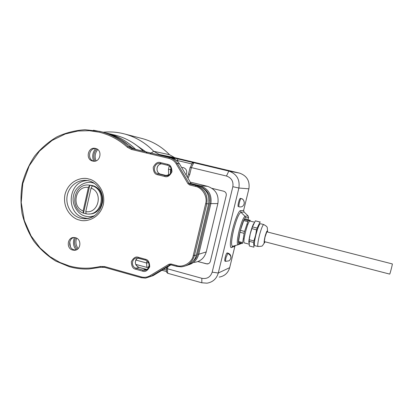 <?xml version="1.0" encoding="UTF-8"?>
<svg xmlns="http://www.w3.org/2000/svg" width="413" height="413" viewBox="0 0 413 413"><rect width="100%" height="100%" fill="white"/><g stroke="black" fill="none" stroke-linecap="round" stroke-linejoin="round"><path stroke-width="0.62" d="M266.917 231.548L266.994 231.879M264.898 241.765L264.253 241.966L265.022 237.072L266.943 231.512L267.418 231.987M248.869 244.098L244.393 242.927C242.188 243.056 247.785 220.847 249.906 221.063L250.035 221.069M248.807 242.508C248.853 240.428 249.328 237.511 250.232 233.753C251.347 229.329 252.477 225.973 253.634 223.676M253.892 240.913L253.773 241.698L253.892 240.913L249.199 239.695L250.273 233.799L251.878 228.595L252.441 226.892L257.139 228.095L260.025 222.008L255.379 220.831L252.441 226.892M260.371 223.686L260.257 223.686C259.059 224.569 257.578 228.404 255.807 235.188C254.356 241.424 253.99 244.899 254.707 245.627L258.11 246.515C263.737 246.029 261.481 246.628 264.666 242.514M255.379 220.831L260.004 222.055M257.16 228.048L256.566 229.881L251.878 228.595M253.912 240.831L255.632 235.183L256.566 229.881M253.923 247.175L249.302 245.967L249.199 239.695M253.923 247.139L253.654 242.477L248.972 241.259M256.581 229.798L257.139 228.095M260.025 222.008L260.324 221.91M389.691 274.077L389.702 274.103C389.893 274.464 392.562 264.222 392.35 263.943L392.319 263.938M103.193 132.217C109.765 131.577 116.301 132.01 122.795 133.518L125.113 134.111C136.011 137.178 145.552 142.908 153.729 151.308L169.547 154.715C161.917 146.904 153.006 141.566 142.815 138.701L141.07 138.252M181.612 167.466L183.155 167.544C185.876 168.463 187.037 170.393 186.645 173.341L185.995 174.875M241.042 198.55C245.58 199.443 245.115 206.784 240.526 206.944L239.06 206.851C238.699 206.541 238.797 205.163 239.349 202.716C239.963 200.346 240.526 198.958 241.042 198.55L240.314 198.338C239.803 198.519 239.204 199.913 238.523 202.515C237.971 204.956 237.878 206.335 238.239 206.645M225.209 257.345C224.698 259.591 224.61 260.856 224.94 261.135L225.751 261.357C225.426 261.073 225.513 259.808 226.03 257.562L227.935 253.128L227.119 252.911C226.577 253.112 225.942 254.594 225.209 257.345M238.301 244.687L242.033 243.262M235.358 245.518L234.873 246.334L229.68 267.65L218.276 273.019L238.879 188.023L248.884 188.829C249.994 180.977 246.881 175.737 239.535 173.114L174.663 157.647L169.547 154.715M219.215 277.092C224.61 276.142 228.1 272.993 229.68 267.65M248.001 219.762L248.559 217.496L248.105 215.927L244.068 212.003L243.618 210.434L248.884 188.829M133.445 143.151L145.753 151.798M145.877 151.907L147.26 153.218M135.686 264.372L147.456 267.552L149.103 266.235L148.881 263.339M166.408 267.578L166.434 268.12L167.456 268.775L167.668 273.277L201.802 282.781L201.843 278.3C206.99 279.183 210.444 277.133 212.189 272.146L232.839 186.707C233.588 181.348 231.456 177.786 226.453 176.031L191.369 167.595L190.114 167.606L189.965 167.941M248.559 217.496L245.544 217.935C242.792 217.77 236.112 245.172 239.292 243.551L241.006 242.994M212.189 272.146L218.276 273.019C216.577 278.775 212.829 282.162 207.037 283.173L201.802 282.781M239.426 173.088L228.704 171.044L159.206 154.462L153.729 151.308L151.112 153.078M226.453 176.031L228.823 171.075C236.721 173.894 240.072 179.547 238.879 188.023L232.839 186.707M135.779 260.004L146.569 262.993L148.639 262.782M167.962 266.638L167.456 268.775L201.843 278.3M191.962 163.93L192.355 163.15L193.811 162.717L191.369 167.595L189.758 174.415L188.034 178.323M168.623 175.148L168.478 169.247L169.232 166.026M212.106 188.369L223.691 191.219C225.684 191.931 226.536 193.351 226.236 195.488L210.351 261.367C209.887 262.905 208.87 263.773 207.3 263.959L197.863 261.579M167.668 273.277L166.635 272.296L166.589 271.3M172.345 158.174L172.629 157.663L173.873 158.752M197.977 261.537L206.319 263.804L208.348 263.721M242.684 242.607L238.595 241.533L239.922 232.251L244.052 233.314L244.284 232.364L244.511 231.419L240.387 230.356L243.706 220.568L247.815 221.611L248.321 220.619L244.222 219.582L246.122 219.282L250.164 220.31L250.201 221.11L250.149 220.31L248.337 220.619L247.79 221.683L244.284 232.364L242.694 242.534M238.595 241.533L238.662 242.379L242.741 243.448M240.387 230.356L239.922 232.251M244.222 219.582L243.706 220.568M76.627 238.182C75.326 241.92 75.837 245.394 78.16 248.6M97.726 149.532C95.011 152.97 94.448 156.744 96.038 160.853M133.554 148.804L121.179 139.79M192.819 261.661C195.38 259.529 196.991 257.01 197.651 254.098L209.747 203.583C210.986 196.758 208.565 191.462 202.478 187.693M190.424 182.365L191.534 182.417M191.9 182.5L207.615 186.356L200.155 185.793L191.162 183.579M209.747 203.583L217.857 203.599C219.05 194.962 215.632 189.216 207.615 186.356M217.857 203.599L206.237 251.925L198.741 254.269L210.831 203.8C212.07 194.781 208.513 188.777 200.155 185.793L199.846 186.278M193.816 262.441C200.197 261.734 204.337 258.228 206.237 251.925M89.069 185.107L92.068 185.499C107.158 188.56 104.51 214.528 89.208 213.97M92.445 185.865L89.802 185.189L83.503 213.17L87.122 213.98C102.248 215.922 107.112 190.501 92.445 185.865L91.056 188.137C103.503 192.381 98.593 213.991 85.77 211.611L86.131 213.867M83.132 210.914L83.503 213.17C68.537 208.25 74.268 182.288 89.75 185.184L88.408 187.461C75.605 185.261 70.845 206.614 83.132 210.914L88.408 187.461M91.056 188.137L85.77 211.611M69.725 242.023L70.447 246.933M94.427 183.362L92.858 182.871C85.145 180.373 74.944 187.115 73.586 195.504C71.258 203.645 77.474 214.59 85.362 216.149C88.294 216.975 91.402 216.81 94.675 215.653M73.968 237.506C68.171 238.709 68.264 248.507 74.087 249.819L75.806 250.02M75.44 237.707L74.082 237.506C67.283 237.021 65.987 248.533 72.667 250.056L74.201 250.268C80.922 250.583 82.058 239.179 75.44 237.707M95.837 148.541C88.79 147.792 87.014 159.774 93.947 161.22M95.501 148.448L95.418 148.427C87.948 146.424 85.109 159.516 92.667 161.055L92.93 161.116C100.349 162.908 102.997 149.929 95.501 148.448M267.578 231.249C267.025 226.629 268.223 227.253 263.762 224.548L263.664 224.548C262.993 224.842 262.033 226.887 260.784 230.676C258.543 237.485 257.025 246.576 258.11 246.515M265.027 241.796C263.164 246.308 264.63 236.861 265.776 234.114C266.783 230.841 267.371 230.144 267.552 232.018M243.618 210.434L240.495 210.702C239.06 210.016 234.651 220.511 232.514 229.871C230.087 239.303 229.618 248.858 231.554 247.449L232.643 246.282M244.068 212.003L240.955 212.308C238.833 213.516 236.381 219.422 233.603 230.026C231.259 240.505 230.955 245.921 232.689 246.267L238.1 244.754M240.495 210.702L240.955 212.308L245.085 216.329C243.36 217.388 241.342 222.333 239.029 231.166C237.062 239.901 236.768 244.429 238.151 244.739L239.292 243.551M149.95 153.863L151.019 153.135M231.554 247.449L234.873 246.334M174.663 157.647L159.206 154.462L158.938 154.947M245.544 217.935L245.085 216.329L248.105 215.927M146.925 267.5L146.569 262.993L147.059 260.892M166.527 270.056L163.646 269.255M175.226 159.48L173.976 157.936L172.629 157.663M176.336 160.254L177.229 160.466L178.06 158.881L173.976 157.936M177.125 160.925L177.229 160.466L191.777 163.946L192.582 162.345L178.06 158.881M191.622 164.611L191.937 163.982M192.582 162.345L195.029 162.959M168.478 169.247L170.564 169.707L170.941 168.086M189.758 174.415L188.519 174.069L187.28 177.043M170.435 173.563L170.564 169.707L171.416 169.826M225.751 261.357L229.117 260.804C231.93 257.944 231.43 255.456 227.615 253.334M74.392 237.521C72.74 242.524 73.344 246.644 76.209 249.88M77.241 249.344C74.397 245.812 73.824 241.946 75.538 237.733M95.625 148.53C92.543 152.469 91.918 156.682 93.741 161.163M94.975 161.142C93.054 156.677 93.658 152.609 96.792 148.933M106.11 132.934L107.881 133.378L106.11 132.934M143.425 151.241C135.521 143.487 126.409 138.2 116.089 135.392L114.37 134.958M135.686 149.392C127.617 141.566 118.35 136.228 107.881 133.378L116.089 135.392C126.435 138.21 135.557 143.497 143.45 151.246M197.651 254.098L198.741 254.269C197.197 259.777 193.759 263.303 188.421 264.847M88.635 179.005C82.936 176.816 68.806 179.794 64.96 194.585C62.182 209.634 73.462 219.138 79.42 220.005C85.026 222.266 99.316 219.561 103.333 204.59C106.203 189.299 94.618 179.748 88.635 179.005M94.241 215.947C91.02 218.012 87.535 218.936 83.787 218.725L80.514 218.183C71.48 215.823 65.383 205.586 67.159 195.891C68.821 186.17 78.026 179.061 87.267 180.507L88.826 180.817M193.284 255.451C192.205 262.441 183.073 267.918 176.614 265.528L170.967 263.974L168.902 264.258L150.022 275.719C147.26 277.319 144.333 277.712 141.231 276.896L104.675 266.576L100.075 266.488C89.657 268.961 79.337 268.76 69.11 265.884L59.87 262.425L50.009 256.669L40.097 247.996L31.094 235.952L24.321 220.542L21.213 202.54L22.803 183.589L29.204 165.814L39.483 151.091L52.053 140.461L65.28 133.972L77.938 131.014L89.316 130.699L99.156 132.181C109.641 134.705 119.027 139.713 127.312 147.214L131.489 149.444L168.902 158.396C172.051 159.206 174.498 161.034 176.248 163.873L187.951 183.682L189.66 184.962L195.401 186.377C202.241 187.445 207.873 196.918 205.653 203.697L193.284 255.451L194.404 255.621L206.768 203.919C208.033 194.673 204.389 188.524 195.839 185.468L190.109 184.053L188.968 183.202L177.275 163.414C175.417 160.383 172.81 158.427 169.464 157.544L131.99 148.592L128.2 146.569C120.317 139.424 111.417 134.504 101.495 131.814L93.436 130.224M102.615 132.077L104.406 132.527C114.231 135.19 123.048 140.059 130.849 147.131L134.545 149.119L130.849 147.131L128.2 146.569L127.312 147.214M87.69 180.579C67.897 180.589 64.939 213.764 84.288 217.94L87.923 218.492M88.909 179.077L88.609 179.113M142.578 271.14C145.2 272.198 147.575 270.747 149.707 266.788C149.578 262.198 148.128 259.684 145.355 259.24L138.417 257.325C135.805 256.287 133.445 257.743 131.344 261.687C131.473 266.246 132.914 268.749 135.655 269.199L142.578 271.14L143.068 270.154L136.156 268.218L135.655 269.199M164.679 176.47C167.353 177.456 169.774 175.902 171.947 171.818C171.818 167.167 170.347 164.663 167.523 164.307L160.456 162.598C157.792 161.638 155.386 163.192 153.244 167.26C153.373 171.88 154.834 174.374 157.632 174.74L164.679 176.47L165.154 175.577L158.107 173.852L157.632 174.74M145.422 260.066L145.355 259.24M138.417 257.325L138.453 258.156L145.35 260.045M148.685 267.634C147.792 269.266 146.445 270.164 144.638 270.324L143.068 270.154L145.835 269.307L147.085 269.483L138.995 267.397L136.156 268.218C130.72 266.974 131.561 257.846 137.106 257.98L138.417 258.135M160.456 162.598L160.502 163.563L167.549 165.267L167.523 164.307M160.502 163.563L167.559 165.267C173.821 166.382 171.529 177.254 165.381 175.628L166.408 175.721M169.511 174.56L165.381 175.628L166.196 175.721M161.731 163.863C156.119 163.858 155.216 173.083 160.719 174.152L158.107 173.852C151.788 172.567 154.183 161.881 160.43 163.548M208.632 203.821L205.653 203.697M186.155 265.667C191.446 264.046 194.853 260.495 196.381 255.007L208.622 203.867C209.876 194.724 206.268 188.638 197.806 185.613L195.839 185.468L195.401 186.377M176.248 163.873L177.275 163.414L179.433 163.801L191.007 183.372L192.138 184.219L190.109 184.053L189.66 184.962M179.448 163.806C177.621 160.817 175.04 158.881 171.7 157.993C175.014 158.871 177.59 160.807 179.433 163.801L191.023 183.377L188.968 183.202L187.951 183.682M131.489 149.444L131.99 148.592L171.7 157.993L169.366 157.518L168.902 158.396M69.27 266.679C75.693 268.507 82.244 269.276 88.924 268.982L100.617 267.304L100.075 266.488M141.22 277.675L104.737 267.387L104.675 266.576M100.617 267.304L104.69 267.361M102.187 267.077L104.737 267.387L141.256 277.701L145.495 278.125L141.256 277.701L141.231 276.896M145.495 278.125L150.76 276.436L150.022 275.719M147.962 277.278L153.177 275.6L150.76 276.436L169.624 264.991L168.902 264.258M176.578 266.339L170.967 264.805L170.967 263.974M170.399 264.743L169.624 264.991L170.936 264.79M170.45 264.743L176.604 266.359L181.173 266.855L176.604 266.359L176.614 265.528M181.173 266.855C187.972 266.106 192.381 262.363 194.404 255.621L196.402 254.909M137.56 257.996C134.158 261.687 134.638 264.821 138.995 267.397L145.913 269.328M160.719 174.152L166.945 175.68L160.719 174.152M192.169 184.229L197.822 185.618C205.065 187.982 208.802 193.047 209.035 200.806M134.602 149.134L171.638 157.983M170.977 264.81L153.233 275.564M139.078 267.418L139.042 267.397C135.5 265.771 134.524 263.107 136.109 259.416M145.866 270.102L145.603 270.025M191.007 183.372L192.138 184.219L197.822 185.618M254.341 243.794L253.954 243.696M250.015 221.063L254.465 222.189M260.355 223.686L263.762 224.548M241.135 198.539C241.058 199.133 243.05 197.435 244.32 202.649M389.702 274.103L264.243 241.595M392.34 263.928L266.767 231.817M125.113 134.111L142.815 138.701M159.129 154.441L174.591 157.627M228.823 171.075L239.535 173.114M166.599 271.558L161.968 270.272M148.907 267.118L148.179 267.335M190.026 167.678L188.514 174.085M166.434 267.567L166.356 267.898M166.434 268.12L166.635 272.296M192.355 163.15L190.114 167.606M230.97 257.939C231.099 255.44 230.087 253.84 227.935 253.128M244.104 238.967L243.567 238.828M247.862 224.398L247.201 224.228M90.684 185.225L89.75 185.184M87.267 180.507L88.872 180.832C97.509 182.918 103.916 192.68 102.532 202.422C100.029 213.087 93.782 218.523 83.793 218.725L87.886 218.492M88.924 268.982C82.223 269.281 75.646 268.512 69.203 266.679L55.719 261.052C47.361 255.781 40.087 249.199 33.902 241.29C28.476 232.793 24.537 223.593 22.085 213.686C20.547 203.573 20.629 193.485 22.333 183.408C24.956 173.553 29.065 164.441 34.651 156.068C40.995 148.308 48.414 141.907 56.906 136.863C65.853 132.733 75.238 130.353 85.063 129.723L99.683 131.355L104.406 132.527C114.256 135.201 123.084 140.074 130.88 147.142M74.201 250.268L75.615 250.025M92.93 161.116L93.612 161.204M146.827 269.648L144.638 270.324C152.696 267.681 148.757 261.13 145.381 260.066L137.106 257.98M159.893 164.317C155.551 166.083 156.326 173.414 160.724 174.157"/></g></svg>

